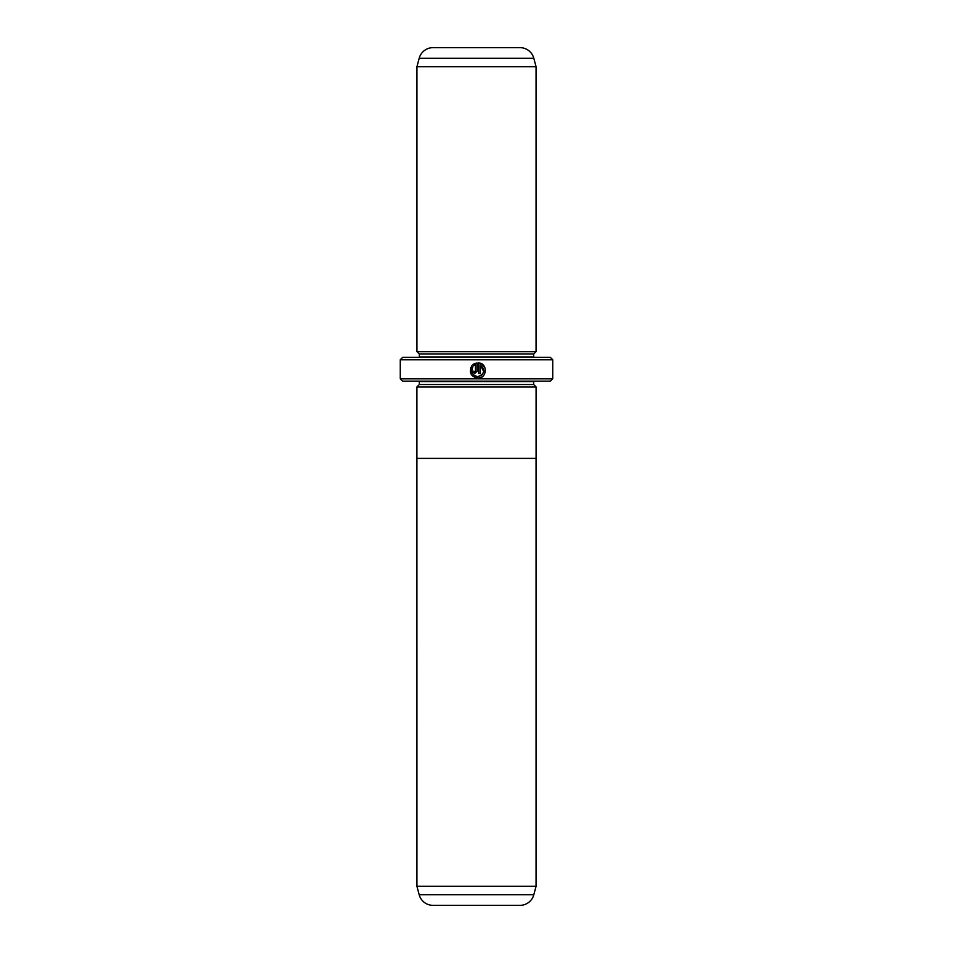<?xml version="1.0" encoding="UTF-8"?>
<svg xmlns="http://www.w3.org/2000/svg" width="953" height="953" viewBox="0 0 953 953"><rect width="100%" height="100%" fill="white"/><g stroke="black" fill="none" stroke-linecap="round" stroke-linejoin="round"><path stroke-width="1.43" d="M416.938 886.29L536.062 886.29L536.062 458.393L416.914 458.393L416.938 886.29L419.201 894.76A14.295 14.295 0 0 0 433.019 905.35L519.981 905.35A14.295 14.295 0 0 0 533.799 894.76L536.062 886.29M416.938 386.918L419.32 384.536L533.68 384.536L536.062 386.918L416.914 386.918L416.914 458.393M536.086 386.918L536.086 458.393M475.666 377.864L477.798 378.174C470.639 376.471 468.662 372.301 471.866 365.666L472.962 366.75C470.532 372.027 472.14 375.327 477.798 376.638C484.898 373.945 485.661 370.002 480.098 364.832L480.098 373.576L478.573 373.576L478.573 362.89C487.96 363.343 487.197 378.663 477.798 378.174L481.944 376.959M485.041 368.001L481.36 363.724M481.336 363.712L478.573 362.89M475.499 371.277L474.737 372.039L473.975 371.277L474.737 372.039L475.499 371.277L475.499 364.832L474.046 365.666L472.95 364.582L477.036 362.89L477.036 371.277L474.737 373.576L472.438 371.277L473.975 371.277M455.534 47.65L497.466 47.65L455.534 47.65M533.68 384.536L533.68 381.676A2.382 2.382 0 0 1 533.728 381.2M419.32 384.536L419.32 381.676L533.68 381.676M416.938 351.657L536.062 351.657L536.062 66.71L416.938 66.71L416.938 351.657L419.32 354.039L533.68 354.039L536.062 351.657M536.062 66.71L533.799 58.24A14.295 14.295 0 0 0 519.981 47.65L433.019 47.65A14.295 14.295 0 0 0 419.201 58.24L416.938 66.71M419.32 354.039L419.32 356.899L533.68 356.899L533.68 354.039M552.74 378.817L550.357 381.2L402.642 381.2L400.26 378.817L552.74 378.817L552.74 359.757L400.26 359.757L402.642 357.375L550.357 357.375L552.74 359.757M400.26 378.817L400.26 359.757M474.046 365.666L475.499 364.832M474.856 363.438L472.95 364.582M472.962 366.75L471.866 365.666M470.758 367.501L470.877 373.779M480.098 364.832L483.814 371.67L481.694 375.244L477.798 376.638M419.201 894.76L533.799 894.76M533.799 58.24L419.201 58.24"/></g></svg>
